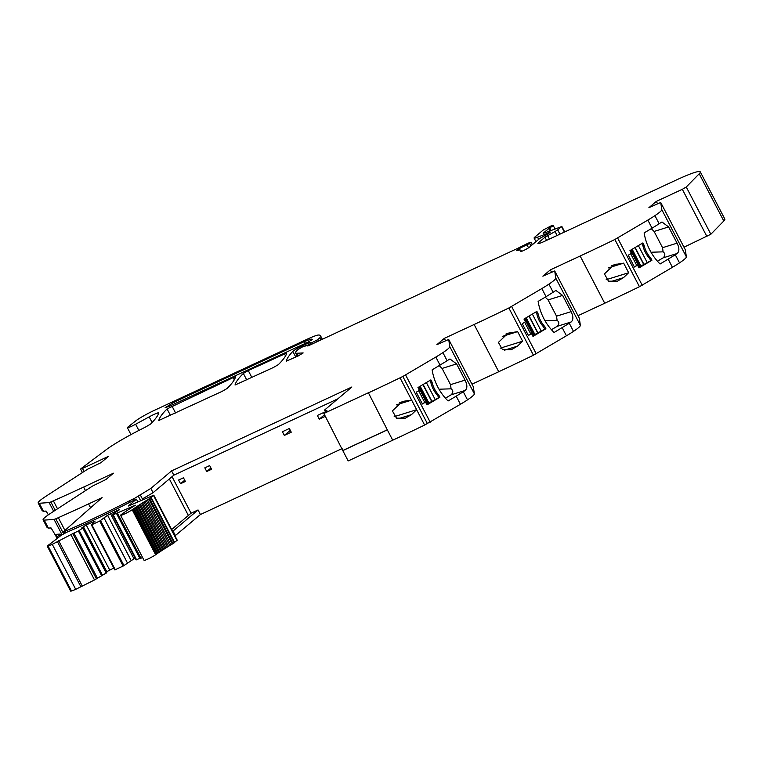 <?xml version="1.0" encoding="UTF-8"?>
<svg xmlns="http://www.w3.org/2000/svg" width="763" height="763" viewBox="0 0 763 763"><rect width="100%" height="100%" fill="white"/><g stroke="black" fill="none" stroke-linecap="round" stroke-linejoin="round"><path stroke-width="1.14" d="M318.457 341.09L317.694 339.611L319.869 337.742A79.648 7.964 152.5 0 0 320.479 335.701A79.648 7.964 152.5 0 0 318.524 335.024A20.906 2.089 152.5 0 0 307.146 339.239L154.517 410.265A16.719 1.669 152.5 0 0 135.709 420.899L127.822 427.127A7.525 0.753 152.5 0 0 127.392 427.69L130.978 434.595M539.098 243.464L538.63 242.558A12.542 1.259 152.5 0 0 537.905 243.511A12.542 1.259 152.5 0 0 545.04 241.089L676.476 179.925A41.812 4.177 152.5 0 1 700.262 171.847L724.85 219.076A41.812 4.177 152.5 0 1 723.801 221.003L710.858 234.241L683.991 247.202M685.288 249.701L686.385 256.873A33.448 3.348 152.5 0 1 679.509 262.882A33.505 3.348 152.5 0 1 672.432 267.308L639.451 286.716A271.952 27.191 152.5 0 1 604.725 303.245L577.982 315.691M579.289 318.19L580.376 325.362A33.448 3.348 152.5 0 1 573.499 331.371A33.505 3.348 152.5 0 1 566.423 335.796L533.442 355.205A271.952 27.191 152.5 0 1 498.725 371.734L471.982 384.171M474.376 393.851L449.788 346.621L448.701 339.468L473.289 386.688L474.376 393.851A33.448 3.348 152.5 0 1 467.5 399.86A33.505 3.348 152.5 0 1 460.423 404.285L424.619 425.058A271.857 27.182 152.5 0 1 392.716 440.213L348.186 460.938L342.806 450.609L387.337 429.884L392.716 440.213M174.985 535.893L200.431 514.52L342.129 448.577M84.083 471.477L82.499 468.434L80.945 468.701L106.086 449.788A41.822 4.187 152.5 0 1 141.413 429.14A41.841 4.187 152.5 0 0 146.019 426.775L150.53 424.094A292.897 29.29 152.5 0 0 158.79 412.926A8.832 0.887 152.5 0 0 158.79 412.831A8.832 0.887 152.5 0 0 157.674 412.945A8.784 0.877 152.5 0 0 149.167 416.865L135.633 424.238A7.525 0.753 152.5 0 1 127.392 427.69M82.499 468.434L108.489 456.341L101.05 462.626L87.554 469.226L46.104 496.16A33.448 3.348 152.5 0 0 38.15 502.674A33.505 3.348 152.5 0 0 38.169 502.998L42.318 510.972M42.299 510.647L43.434 511.248L39.285 503.275A33.505 3.348 152.5 0 1 38.169 502.998M39.285 503.275L49.118 502.559L53.677 511.315M55.213 510.313L50.854 501.949L49.118 502.559M50.854 501.949L53.372 500.833L57.521 508.816M85.485 490.638L83.625 487.071A271.857 27.182 152.5 0 1 53.372 500.833M83.625 487.071L113.439 473.194L105.99 479.479L92.495 486.079L51.054 513.013A33.448 3.348 152.5 0 0 43.1 519.527A33.505 3.348 152.5 0 0 43.119 519.861L47.268 527.824M47.249 527.5L48.384 528.101L44.225 520.128A33.505 3.348 152.5 0 1 43.119 519.861M44.225 520.128L54.068 519.412L62.051 534.749M63.615 533.814L55.804 518.802L54.068 519.412M55.804 518.802L58.312 517.686L64.941 530.419M90.587 507.786L88.565 503.923A271.857 27.182 152.5 0 1 58.312 517.686M88.565 503.923L102.099 497.629L63.405 531.773L64.111 531.439L64.969 533.089L64.111 531.449L65.322 531.115L66.076 532.545M133.954 500.328L133.239 498.964A12.57 1.259 152.5 0 0 129.3 500.9A122.919 12.294 152.5 0 1 65.322 531.115M133.239 498.964L134.479 498.392L135.185 499.755M325.524 412.077L324.494 410.113L351.886 386.984L171.589 470.885L150.845 488.406L134.479 498.392M324.494 410.113L326.993 410.828L323.865 413.489L368.395 392.764L387.337 429.884M399.764 402.597L404.476 401.138L402.091 401.681L392.392 410.895L396.512 418.162L405.315 418.191L411.495 414.624L416.636 409.702L400.031 377.828A271.857 27.182 152.5 0 1 368.128 392.993M400.031 377.828L402.845 376.464L427.433 423.694M449.788 346.621A33.448 3.348 152.5 0 1 442.912 352.63A33.505 3.348 152.5 0 1 435.835 357.055L402.845 376.464M580.376 325.362L555.788 278.133A33.448 3.348 152.5 0 1 548.912 284.141A33.505 3.348 152.5 0 1 541.835 288.567L508.854 307.975A271.952 27.191 152.5 0 1 474.138 324.494L444.314 338.371L436.875 344.666L448.701 339.468M555.788 278.133L554.711 270.979L579.298 318.219L554.711 270.97L542.875 276.177L550.323 269.883L580.147 256.006L604.725 303.245M686.385 256.873L661.798 209.644A33.448 3.348 152.5 0 1 654.921 215.652A33.505 3.348 152.5 0 1 647.844 220.078L614.864 239.487A271.952 27.191 152.5 0 1 580.147 256.006M661.798 209.644L660.72 202.491L685.308 249.73M657.515 203.673L656.333 201.394L648.884 207.689L660.71 202.481L685.298 249.711M656.333 201.394L682.322 189.3L706.91 236.53M710.858 234.241L686.271 187.011L682.322 189.3M686.271 187.011L699.213 173.773L723.801 221.003M700.262 171.847A41.812 4.177 152.5 0 1 699.213 173.773M538.63 242.558L544.963 237.217L555.044 231.532L557.095 235.481M559.928 234.155L557.696 229.873L555.044 231.532M557.696 229.873L561.539 226.63L564.382 232.086M543.227 233.421L561.539 226.63M543.132 233.24L549.703 227.851L551.01 230.369M538.659 239.382L537.543 237.236A12.542 1.259 152.5 0 1 534.081 238.056A12.542 1.259 152.5 0 1 534.806 237.112L543.218 230.006L550.628 226.125A6.276 0.629 152.5 0 1 553.156 225.381A6.276 0.629 152.5 0 1 549.703 227.851M537.543 237.236L546.461 233.726L546.976 234.718M547.557 234.384L547.071 233.459L546.461 233.726M547.071 233.459L550.342 232.086L548.349 233.783L539.908 238.323L529.379 247.212A5.017 0.505 152.5 0 1 524.515 250.073A5.017 0.505 152.5 0 1 520.767 251.466A5.017 0.505 152.5 0 1 520.795 251.351L520.871 251.513M530.914 245.924L529.579 243.368L526.975 244.828A13.486 1.345 152.5 0 0 519.221 248.662L516.637 250.674A41.812 4.177 152.5 0 1 521.034 250.407A41.812 4.177 152.5 0 1 520.795 251.351M529.579 243.368L530.914 242.243L532.24 244.799M309.11 345.439L308.862 344.971L307.632 345.944L308.862 345.544L517.085 248.652A8.374 0.839 152.5 0 0 518.964 247.737L525.583 244.427A8.403 0.839 152.5 0 1 529.179 242.758L530.914 242.243M308.862 344.971L309.587 344.351L309.95 345.048M303.693 346.679L309.587 344.351M303.664 346.621L304.008 346.03L304.256 346.516M298.362 355.882L296.988 353.25A46.142 4.616 152.5 0 1 295.558 352.868A46.142 4.616 152.5 0 1 296.025 351.524A46.028 4.607 152.5 0 1 298.209 349.378L304.008 346.03M296.988 353.25L303.169 352.935L298.133 355.987L286.287 361.166A292.868 29.29 152.5 0 1 292.82 351.39A8.364 0.839 152.5 0 1 302.72 345.639L305.2 344.485A10.033 1.001 152.5 0 1 310.894 342.53L309.997 343.407L310.675 344.704M312.277 343.96L311.657 342.778L309.997 343.407M311.657 342.778L316.149 340.527L316.836 341.843M317.694 339.611L316.149 340.527M174.403 402.053L304.418 341.547L311.123 339.058L312.563 339.344L307.794 342.244L169.481 406.202L165.094 407.69L174.403 402.053L175.175 403.551M233.154 377.609L235.529 376.836A292.925 29.29 152.5 0 1 227.126 388.472L222.205 391.324L158.79 420.499A292.925 29.29 152.5 0 1 167.059 408.92L233.154 377.609L234.289 379.793M248.261 370.57L286.774 352.992A292.925 29.29 152.5 0 1 278.361 364.628L273.44 367.48L235.052 385.01A292.925 29.29 152.5 0 1 243.34 373.422L248.261 370.57L251.876 377.513M651.249 228.681L654.101 231.447L668.617 226.926L661.988 222.014L661.016 222.491A33.448 3.348 152.5 0 1 659.146 223.769L652.069 228.194L647.844 220.078M668.617 226.926L677.077 243.168C679.442 247.994 679.471 251.437 677.153 253.488A33.448 3.348 152.5 0 1 675.284 254.766L660.1 263.998A50.167 43.644 72.7 0 1 644.125 232.906L652.069 228.194M634.415 267.012L637.563 265.152L639.003 267.918L651.917 260.259L650.763 258.047A25.084 21.822 72.7 0 1 644.039 245.133L642.885 242.911L629.971 250.569L631.411 253.345L628.264 255.204L634.415 267.012M604.41 273.917L614.101 264.704L623.648 263.14L628.645 272.734L623.514 277.646L617.324 281.213L608.512 281.185L604.41 273.917M551.506 272.162L550.323 269.883M545.249 297.169L548.092 299.935L562.617 295.415L555.979 290.503L555.006 290.98A33.448 3.348 152.5 0 1 553.146 292.258L546.06 296.683L541.835 288.567M562.617 295.415L571.067 311.657C573.433 316.483 573.461 319.926 571.144 321.976A33.448 3.348 152.5 0 1 569.274 323.254L554.091 332.487A50.167 43.644 72.7 0 1 538.115 301.395L546.06 296.683M528.406 335.501L531.553 333.641L532.994 336.407L545.907 328.748L544.753 326.535A25.084 21.822 72.7 0 1 538.029 313.622L536.875 311.399L523.971 319.058L525.411 321.833L522.264 323.693L528.406 335.501M498.401 342.406L508.101 333.193L517.648 331.628L522.636 341.223L517.505 346.135L511.315 349.702L502.512 349.673L498.401 342.406M445.497 340.651L444.314 338.371M439.24 365.658L442.082 368.424L456.608 363.903L449.97 358.991L449.006 359.468A33.448 3.348 152.5 0 1 447.137 360.746L432.116 369.883A50.167 43.644 72.7 0 0 448.081 400.976L456.198 396.169L460.423 404.285M456.608 363.903L465.058 380.146C467.423 384.972 467.452 388.415 465.134 390.465A33.448 3.348 152.5 0 1 463.275 391.743L456.198 396.169M416.255 392.182L422.397 403.989L425.554 402.13L426.994 404.895L439.898 397.237L438.744 395.024A25.084 21.822 72.7 0 1 432.02 382.11L430.876 379.888L417.962 387.547L419.402 390.322L416.255 392.182M404.476 401.138L411.639 400.117L396.255 404.905M342.806 450.609L323.865 413.489M171.665 529.503L191.074 513.194L172.056 476.656M191.074 513.194L198.046 509.951L200.431 514.52M206.735 471.524L211.589 469.274L209.672 465.583L204.818 467.833L206.735 471.524L210.922 467.986M178.599 480.032L183.454 477.781L185.38 481.463L180.526 483.723L178.599 480.032M325.343 416.331L319.287 419.154L317.36 415.463L324.294 412.239L324.618 412.85M284.332 435.415L282.415 431.724L289.349 428.501L291.266 432.192L284.332 435.415L290.321 430.361M175.433 535.636L173.048 531.058L198.046 509.951M48.384 528.101L51.016 527.91A50.167 11.264 -118.8 0 1 57.206 538.44M57.921 537.877A25.084 5.627 -118.8 0 0 57.139 536.58L55.985 534.367L60.191 534.062L60.945 535.502M51.569 528.797L50.577 527.939M43.434 511.248L46.066 511.057A50.167 11.264 -118.8 0 1 48.374 514.815M46.619 511.935L45.627 511.086M343.073 450.38L387.299 429.807M337.866 398.83L173.821 475.168L171.589 470.885M150.845 488.406L153.077 492.688L173.821 475.168M140.182 494.634L142.404 498.916L153.077 492.688M64.273 533.451L63.405 531.773M654.101 231.447L662.551 247.689L663.095 251.847C665.374 253.631 665.384 255.634 663.114 257.856L657.448 261.223M637.563 265.152L634.282 266.764M641.836 243.54L642.856 245.495L644.039 245.133M642.856 245.495A25.084 21.822 72.7 0 0 649.58 258.409L650.734 260.622L651.917 260.259M649.58 258.409L650.763 258.047M650.734 260.622L647.272 262.682L638.373 245.591M639.184 266.84L647.272 262.682M638.86 267.641L639.356 267.174L630.534 250.235M608.264 267.927L623.648 263.14M606.156 279.725L628.645 272.734M548.092 299.935L556.542 316.168L557.085 320.336C559.365 322.12 559.374 324.122 557.114 326.345L551.449 329.711M531.553 333.641L528.273 335.253M535.826 312.029L536.847 313.984L538.029 313.622M536.847 313.984A25.084 21.822 72.7 0 0 543.571 326.898L544.725 329.111L545.907 328.748M543.571 326.898L544.753 326.535M544.725 329.111L541.263 331.171L532.364 314.079M533.175 335.329L541.263 331.171M532.851 336.13L533.347 335.663L524.534 318.724M502.264 336.416L517.648 331.628M500.146 348.214L522.636 341.223M442.082 368.424L450.532 384.657L451.086 388.825C453.365 390.608 453.365 392.611 451.105 394.833L445.439 398.2M429.827 380.518L430.847 382.473L432.02 382.11M430.847 382.473A25.084 21.822 72.7 0 0 437.561 395.387L438.715 397.599L439.898 397.237M437.561 395.387L438.744 395.024M438.715 397.599L435.253 399.659L426.355 382.568M427.166 403.818L435.253 399.659M426.851 404.619L427.337 404.152L418.525 387.213M425.554 402.13L422.273 403.741M394.147 416.703L416.636 409.702L424.619 425.058M180.526 483.723L184.713 480.185M319.287 419.154L324.513 414.738M58.646 534.167L59.285 535.397L57.139 536.58M59.857 536.351A25.084 5.627 -118.8 0 0 59.285 535.397M651.011 252.238L663.095 251.847M545.001 320.727L557.085 320.336M438.992 389.216L451.086 388.825M137.721 501.682L136.415 499.183L128.308 506.031L153.792 495.187L177.235 540.204L173.029 543.609A66.476 6.648 152.5 0 0 172.285 544.048L170.931 544.858A66.476 6.648 152.5 0 0 169.767 545.564L168.461 546.365A66.476 6.648 152.5 0 0 167.335 547.061L166.086 547.834A66.476 6.648 152.5 0 0 165.018 548.511L163.816 549.265A66.476 6.648 152.5 0 0 162.805 549.923L161.67 550.657A66.476 6.648 152.5 0 0 160.707 551.287L159.639 551.992A66.476 6.648 152.5 0 0 158.742 552.593L157.731 553.28A66.476 6.648 152.5 0 0 156.901 553.852M153.792 495.187L149.586 498.592A66.476 6.648 152.5 0 0 148.852 499.031L147.497 499.841A66.476 6.648 152.5 0 0 146.334 500.547L145.027 501.348A66.476 6.648 152.5 0 0 143.902 502.044L142.652 502.817A66.476 6.648 152.5 0 0 141.584 503.494L140.382 504.248A66.476 6.648 152.5 0 0 139.371 504.906L138.237 505.64A66.476 6.648 152.5 0 0 137.273 506.27L136.205 506.975A66.476 6.648 152.5 0 0 135.299 507.586L134.298 508.263A66.476 6.648 152.5 0 0 133.449 508.854L156.911 553.881L155.948 554.52A66.476 6.648 152.5 0 0 155.633 554.739A7.105 0.715 152.5 0 1 148.709 558.64A7.105 0.715 152.5 0 1 144.045 560.309L120.611 515.292A7.105 0.715 152.5 0 1 121.622 514.291A80.687 8.069 152.5 0 1 135.404 505.22L112.676 514.958L113.506 513.623L119.381 509.779L118.103 510.075L107.593 515.273L99.705 521.062L123.139 566.079L135.127 558.077M142.614 557.562L140.115 558.526M136.119 559.975L112.686 514.968L136.119 559.975L139.839 558.306M115.27 569.742L91.837 524.725L91.36 524.887L114.793 569.894L123.139 566.079M113.801 567.996L106.372 571.907M114.793 569.904L91.36 524.887L95.108 521.081L86.2 524.925L81.527 528.082L83.348 527.662L106.782 572.679L94.507 579.956L75.709 589.351A33.229 3.319 152.5 0 1 71.503 591.001L70.682 591.153L47.249 546.136L47.697 545.659A317.971 31.798 152.5 0 0 60.391 535.922A7.115 0.715 152.5 0 1 61.383 535.206A7.115 0.715 152.5 0 1 61.565 535.092L66.953 532.154A122.919 12.294 152.5 0 0 70.492 530.628A122.919 12.294 152.5 0 0 128.47 502.979A12.542 1.259 152.5 0 1 132.409 501.053L136.415 499.183M97.359 578.077L73.925 533.051L52.275 544.334A33.229 3.319 152.5 0 1 48.069 545.984L47.249 546.136M73.925 533.051L78.379 530.981L101.813 575.998M83.348 527.662L78.379 530.981M91.837 524.725L99.705 521.062M156.911 553.881L133.477 508.864L132.514 509.503A66.476 6.648 152.5 0 0 132.199 509.722A7.105 0.715 152.5 0 1 125.275 513.623A7.105 0.715 152.5 0 1 120.611 515.292M148.852 499.031L172.285 544.048M147.497 499.841L170.931 544.858M146.334 500.547L169.767 545.564M145.027 501.348L168.461 546.365M143.902 502.044L167.335 547.061M142.652 502.817L166.086 547.834M141.584 503.494L165.018 548.511M140.382 504.248L163.816 549.265M139.371 504.906L162.805 549.923L139.371 504.906M138.237 505.64L161.67 550.657M160.716 551.296L137.283 506.279L160.707 551.287M136.205 506.975L159.639 551.992M135.309 507.614L158.733 552.603L135.318 507.595M134.298 508.263L157.731 553.28M132.514 509.503L155.948 554.52M118.389 510.628L118.103 510.075M133.906 558.65L110.473 513.623M131.026 560.29L107.593 515.273M127.574 563.208L104.14 518.191M94.116 521.921L93.83 521.377M109.634 569.942L86.2 524.925M106.753 571.582L83.32 526.565M106.248 573.127L82.814 528.11M82.108 585.726L58.675 540.709M135.633 424.238L138.866 430.437M319.869 337.742L320.994 339.907M319.659 337.952L320.737 340.021M305.2 344.485L305.877 345.792M303.064 346.288L302.72 345.639M292.82 351.39L295.786 357.074M526.975 244.828L528.54 247.822M519.221 248.662L519.946 250.054M675.284 254.766L679.509 262.882M654.921 215.652L659.146 223.769M668.207 259.191L672.432 267.308M642.208 285.238L617.629 237.999M614.864 239.487L639.451 286.716M569.274 323.254L573.499 331.371M548.912 284.141L553.146 292.258M562.197 327.68L566.423 335.796M536.208 353.727L511.62 306.488M508.854 307.975L533.442 355.205M474.138 324.494L498.725 371.734M463.275 391.743L467.5 399.86M442.912 352.63L447.137 360.746M435.835 357.055L440.06 365.172M405.611 374.976L430.198 422.206M140.478 500.394L138.303 496.208L140.487 500.394M129.3 500.9L129.987 502.216M157.674 412.945L158.322 414.185M175.595 413.012L171.98 406.069M167.059 408.92L170.435 415.406M243.34 373.422L246.716 379.917M284.389 353.765L285.534 355.949M149.167 416.865L152.095 422.492M548.874 228.385L550.094 230.731M549.427 239.048L547.615 235.557M544.963 237.217L546.594 240.364M169.348 478.935L188.375 515.473M311.676 340.126L311.123 339.058M305.372 343.369L304.418 341.547M677.077 243.168L662.551 247.689M663.114 257.856L677.153 253.488M611.783 265.619L616.485 264.16M610.41 281.728L623.514 277.646M571.067 311.657L556.542 316.168M557.114 326.345L571.144 321.976M505.774 334.108L510.485 332.649M504.4 350.217L517.505 346.135M465.058 380.136L450.532 384.657M451.105 394.833L465.134 390.465M398.391 418.706L411.495 414.624M59.772 534.09L60.63 535.731M431.906 401.309L423.141 384.476M424.724 402.387L418.668 390.751M427.852 403.379L419.221 386.803M428.796 402.816L420.165 386.24M431.667 401.405L422.921 384.609M537.915 332.821L529.15 315.987M530.733 333.898L524.677 322.263M533.862 334.89L525.23 318.314M534.806 334.328L526.174 317.751M537.677 332.916L528.931 316.12M643.924 264.332L635.159 247.498M636.733 265.41L630.686 253.774M639.871 266.401L631.239 249.825M640.815 265.848L632.184 249.263M643.676 264.427L634.94 247.632M153.535 495.54L176.968 540.557M174.622 542.541L151.179 497.524M150.788 497.819L174.222 542.836M149.586 498.592L173.029 543.609M132.199 509.722L155.633 554.739M140.974 558.335L117.54 513.318M136.587 559.813L113.153 514.796M123.978 565.612L100.544 520.595M102.652 575.54L79.218 530.523M96.424 578.859L72.99 533.842M71.073 534.939L94.507 579.956M80.821 586.623L57.387 541.606M52.275 544.334L75.709 589.351M48.069 545.984L71.503 591.001M320.479 335.701L322.348 339.277M295.558 352.868L297.37 356.34M304.008 345.992L304.284 346.507M309.711 344.199L310.112 344.971M531.029 242.081L532.383 244.675M521.034 250.407L521.53 251.361M534.081 238.056L535.96 241.661M448.701 339.459L473.289 386.688M80.601 469.073L82.414 472.564M554.949 228.824L553.165 225.39M564.706 231.933L561.778 226.315M116.586 513.642L140.02 558.659"/></g></svg>
